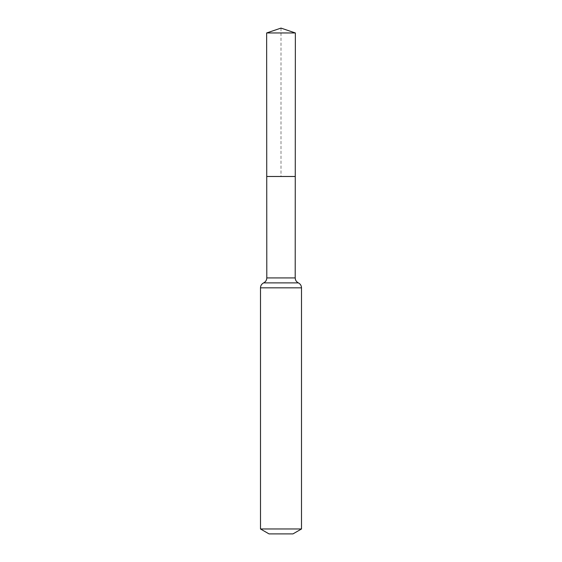 <?xml version="1.0" encoding="UTF-8"?>
<svg xmlns="http://www.w3.org/2000/svg" width="562" height="562" viewBox="0 0 562 562"><rect width="100%" height="100%" fill="white"/><g stroke="black" fill="none" stroke-linecap="round" stroke-linejoin="round"><path stroke-width="0.42" stroke-dasharray="2.81 2.11" d="M295.268 176.489L266.732 176.489L295.268 176.489M292.964 533.9L269.036 533.9M301.506 528.968L260.494 528.968M295.352 32.954L266.648 32.954M281 28.1L281 176.489M295.205 277.93L266.795 277.93M301.506 287.835L260.494 287.835M298.359 282.883L263.641 282.883"/><path stroke-width="0.84" d="M260.494 528.968L301.506 528.968L292.964 533.9L269.036 533.9L260.494 528.968L260.494 287.835C260.585 285.573 261.639 283.922 263.641 282.883C265.65 281.843 266.704 280.185 266.795 277.93L295.205 277.93L295.352 32.954L266.648 32.954L281 28.1L295.352 32.954M266.795 277.93L266.732 176.489L295.268 176.489L266.732 176.489L266.648 32.954M301.506 528.968L301.506 287.835C301.415 285.573 300.361 283.922 298.359 282.883C296.35 281.843 295.296 280.185 295.205 277.93M281 176.489L295.268 176.489L295.352 32.954L281 28.1M260.494 287.835L301.506 287.835M263.641 282.883L298.359 282.883"/></g></svg>
